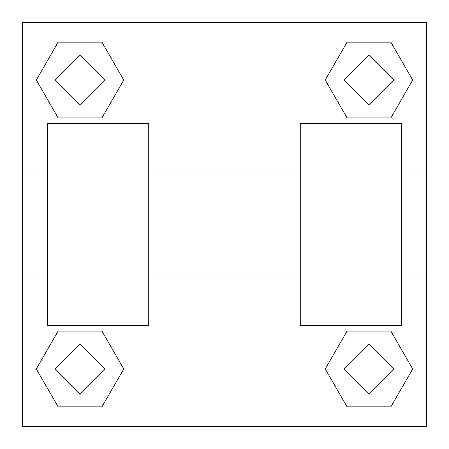 <?xml version="1.0" encoding="UTF-8"?>
<svg xmlns="http://www.w3.org/2000/svg" width="449" height="449" viewBox="0 0 449 449"><rect width="100%" height="100%" fill="white"/><g stroke="black" fill="none" stroke-linecap="round" stroke-linejoin="round"><path stroke-width="0.67" d="M123.778 80.034L101.906 117.919L58.162 117.919L36.29 80.034L58.162 42.15L101.906 42.15L123.778 80.034L101.906 117.919L91.119 117.919M91.119 331.081L101.906 331.081L123.778 368.966L101.906 406.85L58.162 406.85L36.29 368.966L58.162 331.081L101.906 331.081M357.881 117.919L347.094 117.919L325.222 80.034L347.094 42.15L390.838 42.15L412.71 80.034L390.838 117.919L347.094 117.919M325.222 368.966L347.094 331.081L390.838 331.081L412.71 368.966L390.838 406.85L347.094 406.85L325.222 368.966L347.094 331.081L357.881 331.081M347.094 331.081L390.838 331.081L347.094 331.081M390.838 406.85L347.094 406.85L390.838 406.85L412.71 368.966M394.222 368.966L368.966 343.709L343.709 368.966L368.966 394.222L394.222 368.966M101.906 406.85L58.162 406.85L101.906 406.85L123.778 368.966M105.291 368.966L80.034 343.709L54.778 368.966L80.034 394.222L105.291 368.966M347.094 42.15L390.838 42.15L347.094 42.15L325.222 80.034M394.222 80.034L368.966 54.778L343.709 80.034L368.966 105.291L394.222 80.034M58.162 42.15L101.906 42.15L58.162 42.15L36.29 80.034M101.906 117.919L58.162 117.919L101.906 117.919M105.291 80.034L80.034 54.778L54.778 80.034L80.034 105.291L105.291 80.034M426.55 173.988L426.55 426.55L22.45 426.55L22.45 22.45L426.55 22.45L426.55 173.988L401.294 173.988M36.29 368.966L58.162 331.081M412.71 80.034L390.838 117.919M300.269 123.475L300.269 325.525L401.294 325.525L401.294 123.475L300.269 123.475M148.731 325.525L148.731 123.475L47.706 123.475L47.706 325.525L148.731 325.525M300.269 173.988L148.731 173.988M300.269 275.012L148.731 275.012M426.55 275.012L401.294 275.012M22.45 275.012L47.706 275.012M22.45 173.988L47.706 173.988"/></g></svg>
